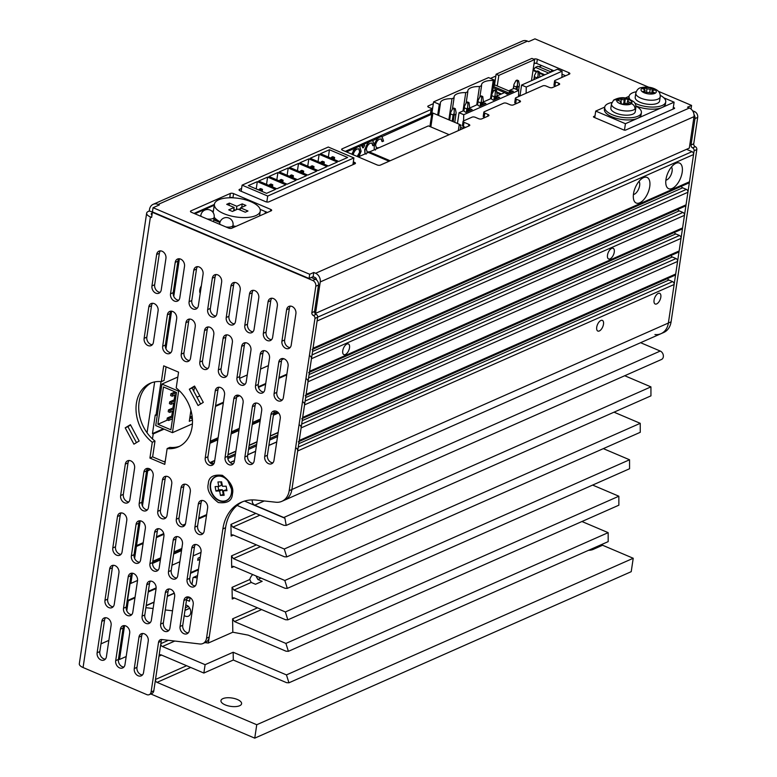 <?xml version="1.0" encoding="UTF-8"?>
<svg xmlns="http://www.w3.org/2000/svg" width="777" height="777" viewBox="0 0 777 777"><rect width="100%" height="100%" fill="white"/><g stroke="black" fill="none" stroke-linecap="round" stroke-linejoin="round"><path stroke-width="1.17" d="M494.444 85.451L496.114 74.233L531.924 58.401L534.634 59.557L498.834 75.388L496.114 74.233M497.251 85.956L498.834 75.388M531.478 80.691L534.634 59.557M509.518 91.171L495.24 85.101L493.385 85.926M551.204 71.97L537.81 66.278L535.372 67.356L533.022 70.348M544.036 75.136L539.5 73.213M536.363 71.882L533.012 70.454M509.217 93.153L493.308 86.393M561.936 76.534L562.946 76.962M544.842 74.777L539.335 72.436M536.8 71.367L533.712 70.047M520.017 95.629L521.59 85.062L557.4 69.231L562.082 71.222L561.907 77.418M520.376 95.785L518.57 95.017M535.372 67.356L548.766 73.048M521.59 85.062L526.272 87.053L562.082 71.222M526.097 93.25L526.272 87.053M538.053 77.962L538.072 72.086L539.16 71.61L539.85 77.166M539.16 71.61L537.674 70.979L536.596 71.455L534.566 75.291L533.848 79.642M519.24 86.276L517.443 87.073L517.472 81.196L518.55 80.721L519.405 84.722L518.628 90.365M518.55 80.721L517.064 80.089L515.986 80.565L513.956 84.402L513.238 88.753M538.072 72.086L536.596 71.455M517.443 87.073L517.055 89.695M517.472 81.196L515.986 80.565M537.713 76.632L536.975 77.894L534.508 76.845L534.566 75.291M534.11 79.526L534.508 76.845M513.5 88.646L513.956 84.402M517.113 85.742L516.365 87.005L513.898 85.965M516.365 87.005L516.025 89.258M449.125 134.693L428.409 125.893L369.454 151.962L369.318 152.846M369.454 151.962L390.161 160.771M610.858 108.1A12.335 4.992 8.5 0 0 618.929 114.151A12.335 4.992 8.5 0 0 632.934 114.122A12.335 4.992 8.5 0 0 635.246 111.752L635.887 107.556A12.345 5.002 -171.5 0 1 634.945 109.101A12.345 5.002 -171.5 0 1 633.566 109.926A12.345 5.002 -171.5 0 1 619.551 109.965A12.345 5.002 -171.5 0 1 611.47 103.914L610.858 108.1M620.881 103.594L621.066 102.409L619.842 101.01L617.307 100.252L618.735 99.038L624.028 99.815L625.359 98.757L628.748 99.767L627.67 100.67L628.894 102.069L631.429 102.836L630.001 104.05L624.455 103.419L623.377 104.332L619.988 103.322L621.241 102.117L621.017 103.632M627.67 100.67L627.156 103.205M622.785 104.157A2.321 0.942 8.6 0 0 623.397 104.001A2.321 0.942 8.6 0 0 623.649 103.836L624.29 99.66M618.735 99.038L618.502 100.612M625.3 103.098L624.727 102.923L625.359 98.757M624.727 102.923L623.649 103.836M223.815 213.646A23.184 9.392 -171.5 0 1 214.403 204.234A23.184 9.392 -171.5 0 1 227.544 197.873A23.184 9.392 -171.5 0 1 250.854 201.69A23.184 9.392 -171.5 0 1 260.266 211.091A23.184 9.392 -171.5 0 1 247.125 217.463A23.184 9.392 -171.5 0 1 223.815 213.646M220.134 221.795A23.184 9.392 -171.5 0 1 214.18 217.191M259.644 215.229L260.421 215.559M220.105 221.882L213.869 219.231M233.382 227.515L232.741 227.243M212.102 211.334L213.432 210.742L212.102 211.334M235.975 226.369A23.184 9.392 -171.5 0 1 232.935 225.913M240.54 207.857L247.97 211.014L245.27 212.208L237.84 209.052L232.43 211.441L228.72 209.868L234.13 207.478L226.699 204.322L229.4 203.118L236.83 206.274L242.239 203.885L245.95 205.468L240.54 207.857L240.21 210.062M241.725 207.333L242.239 203.885M236.315 209.722L236.83 206.274M240.433 208.605L238.636 209.392M229.069 205.322L229.4 203.118M235.402 210.13L233.828 209.46M233.615 210.926L234.13 207.478M660.265 95.348A18.551 7.517 -171.5 0 1 665.734 101.904L665.423 103.992A18.551 7.517 -171.5 0 1 654.914 109.091A18.551 7.517 -171.5 0 1 636.266 106.041A18.551 7.517 -171.5 0 1 635.897 105.886M628.71 98.98A18.551 7.517 -171.5 0 1 628.739 98.514L629.049 96.416A18.551 7.517 -171.5 0 1 636.198 91.754M665.734 101.904A18.551 7.517 -171.5 0 1 655.225 106.993A18.551 7.517 -171.5 0 1 636.577 103.943A18.551 7.517 -171.5 0 1 634.838 103.137M630.03 99.485A18.551 7.517 -171.5 0 1 629.049 96.416M611.858 102.515A18.551 7.517 8.5 0 0 604.71 107.177A18.551 7.517 8.5 0 0 612.237 114.705A18.551 7.517 8.5 0 0 630.885 117.754A18.551 7.517 8.5 0 0 641.394 112.665A18.551 7.517 8.5 0 0 635.926 106.109M604.71 107.177L604.399 109.275A18.551 7.517 8.5 0 0 611.926 116.803A18.551 7.517 8.5 0 0 630.574 119.852A18.551 7.517 8.5 0 0 641.083 114.763L641.394 112.665M219.901 222.494L213.772 219.891M200.223 293.298A5.798 2.855 -67 0 1 201.33 285.849M535.547 63.16L533.993 63.84M495.104 81.041L494.046 81.517M432.575 108.693L431.517 109.159M231.779 197.484L231.138 197.766M214.258 205.225L194.93 213.772M154.662 381.905L147.057 432.799M124.563 625.621L119.503 659.479L118.463 659.042M134.945 597.911L128.263 600.864L126.777 610.8M128.263 600.864L127.515 600.553L135.052 597.222M132.391 573.212L130.866 583.41L130.128 583.1L127.515 600.553M143.085 543.482L136.393 546.445L134.606 558.401M136.393 546.445L135.654 546.124L143.182 542.793M140.229 520.804L136.519 545.629L135.771 545.318L135.654 546.124M150.621 469.531L147.698 470.823L142.444 505.992M147.698 470.823L146.95 470.503L150.068 469.133M147.164 469.104L146.95 470.503M147.543 468.531L148.553 468.482M164.073 429.127L153.215 433.925L152.467 438.918M153.215 433.925L152.467 433.615L155.245 415.005L157.343 414.724M179.39 258.78L173.766 296.367M171.552 311.188L165.938 348.776M161.024 381.614L155.992 415.316M351.787 154.167L355.07 148.116L346.484 151.913M362.878 147.679L362.014 146.426L362.762 144.716L359.605 146.523M366.122 154.196L364.918 153.059L364.666 149.689L368.376 142.23L364.063 144.269M374.3 143.93L377.632 138.141L372.639 140.744M541.695 65.598L539.005 66.783M534.498 68.774L533.168 69.367M431.75 114.209L381.895 136.655M551.641 69.823L551.33 71.911M119.503 659.479L126.185 656.526M199.951 559.362L197.746 560.334L198.067 558.207L200.272 557.226M199.436 557.595L200.165 557.915M196.96 397.202L199.835 395.93M218.793 387.548L219.435 387.267M239.656 378.321L247.261 374.961M260.538 369.094L268.405 365.608M281.857 359.664L283.916 358.751M375.378 150.107L374.174 148.961L374.3 145.755C375.262 141.346 377.166 138.403 379.992 136.917L382.08 136.723L383.576 141.103L381.993 141.482L381.099 138.84M376.311 147.892L379.021 147.727M364.666 149.689L365.044 149.844C366.006 145.435 367.9 142.492 370.726 141.016L372.824 140.812L374.32 145.202L372.727 145.581L371.843 142.939M367.055 151.991L369.765 151.826M362.587 147.747L363.257 147.834L362.383 146.581L363.772 144.337L362.762 144.716M198.388 569.862L190.511 573.339M156.09 588.558L148.222 592.035M148.329 591.346L156.148 587.888M190.618 572.649L198.485 569.172M181.517 550.582L173.65 554.059M160.373 559.926L152.564 563.383M130.866 583.41L137.548 580.458M171.979 565.238L179.846 561.752M193.123 555.885L200.99 552.408M206.517 515.433L198.65 518.919M185.013 524.951L183.722 525.514M163.889 534.285L156.362 537.616M152.816 561.315L160.684 557.837M173.961 551.961L181.828 548.484M278.584 412.946L273.387 415.248M260.11 421.115L252.243 424.592M238.966 430.468L231.099 433.945M217.822 439.811L209.955 443.298M136.519 545.629L143.201 542.676M156.478 536.8L163.743 533.595M182.75 525.184L185.421 524.009M198.766 518.104L206.633 514.627M286.762 374.873L278.894 378.35M265.617 384.217L258.469 387.383M239.675 395.697L236.635 397.037M223.329 402.923L215.462 406.4M192.191 416.695L189.821 417.744M163.937 461.684L165.268 461.091M210.266 441.2L218.133 437.723M231.41 431.847L239.277 428.37M252.554 422.494L260.421 419.017M273.698 413.15L277.098 411.645M286.868 374.184L279.001 377.661M265.724 383.527L258.314 386.81M238.947 395.376L236.888 396.28M223.436 402.233L215.569 405.711M192.113 416.083L189.918 417.055M163.335 428.807L152.467 433.615M359.1 146.329L355.07 148.116M363.966 144.182L363.403 144.182L363.966 144.182M368.376 142.23L372.154 140.559M377.632 138.141L381.41 136.47M357.148 146.698L359.8 146.591L361.13 151.301L358.906 156.624M363.898 144.143L364.636 145.59L363.257 147.834M364.918 153.059L365.044 149.844M372.105 143.153L370.386 143.172C368.405 144.075 367.035 146.066 366.278 149.126L367.23 152.078L369.774 151.719M373.106 145.736L372.028 142.997M374.174 148.961L374.3 145.755M381.361 139.054L379.642 139.073C377.661 139.986 376.301 141.968 375.534 145.037L376.495 147.989L379.04 147.63M382.362 141.637L381.284 138.908M353.214 150.583L357.527 146.853M352.156 154.322L353.593 150.738M152.613 562.723L160.48 559.236M173.757 553.37L181.624 549.893M156.459 536.926L163.772 533.692M184.809 484.158A5.798 4.468 -113.9 0 0 183.731 486.596L179.031 518.036A5.798 4.468 -113.9 0 0 182.896 525.252L185.382 524.145M198.747 518.23L206.624 514.743M210.052 442.608L217.919 439.122M231.196 433.255L239.063 429.778M252.34 423.902L260.208 420.425M273.485 414.559L278.166 412.49M353.137 154.963C353.865 151.904 355.215 149.922 357.187 149.009L359.013 148.825L359.926 151.777L357.537 156.614M359.926 151.777L357.167 156.459M358.819 148.757L359.557 151.612M624.465 130.138L625.427 123.708L674.106 102.185L673.076 109.091M663.84 97.824L674.106 102.185M625.427 123.708L595.716 111.082L604.72 107.1M625.106 98.087L629.069 96.338M594.735 117.618L595.716 111.082M130.75 460.848A5.798 4.468 -113.9 0 0 127.622 460.79A5.798 4.468 -113.9 0 0 125.32 464.112L120.629 495.561A5.798 4.468 -113.9 0 0 122.572 501.427A5.798 4.468 -113.9 0 0 127.613 502.826A5.798 4.468 -113.9 0 0 129.905 499.504L134.606 468.055A5.798 4.468 -113.9 0 0 130.75 460.848M129.108 460.489A5.798 4.468 -113.9 0 0 128.03 462.917L123.329 494.357A5.798 4.468 -113.9 0 0 128.827 501.932M149.32 468.735A5.798 4.468 -113.9 0 0 146.193 468.677A5.798 4.468 -113.9 0 0 143.891 472.008L139.19 503.447A5.798 4.468 -113.9 0 0 141.142 509.314A5.798 4.468 -113.9 0 0 146.183 510.722A5.798 4.468 -113.9 0 0 148.475 507.391L153.176 475.951A5.798 4.468 -113.9 0 0 149.32 468.735M147.679 468.376A5.798 4.468 -113.9 0 0 146.6 470.813L141.9 502.253A5.798 4.468 -113.9 0 0 147.397 509.829M167.881 476.631A5.798 4.468 -113.9 0 0 164.753 476.573A5.798 4.468 -113.9 0 0 162.461 479.895L157.76 511.344A5.798 4.468 -113.9 0 0 159.712 517.21A5.798 4.468 -113.9 0 0 164.743 518.609A5.798 4.468 -113.9 0 0 167.045 515.287L171.746 483.838A5.798 4.468 -113.9 0 0 167.881 476.631M166.239 476.272A5.798 4.468 -113.9 0 0 165.161 478.7L160.46 510.139A5.798 4.468 -113.9 0 0 165.967 517.715M154.244 303.632A5.798 4.468 -113.9 0 0 151.117 303.574A5.798 4.468 -113.9 0 0 148.825 306.896L144.124 338.345A5.798 4.468 -113.9 0 0 146.076 344.211A5.798 4.468 -113.9 0 0 151.107 345.61A5.798 4.468 -113.9 0 0 153.409 342.288L158.1 310.839A5.798 4.468 -113.9 0 0 154.244 303.632M152.603 303.273A5.798 4.468 -113.9 0 0 151.525 305.701L146.824 337.14A5.798 4.468 -113.9 0 0 152.331 344.716M172.815 311.519A5.798 4.468 -113.9 0 0 169.687 311.46A5.798 4.468 -113.9 0 0 167.385 314.792L162.684 346.231A5.798 4.468 -113.9 0 0 164.637 352.098A5.798 4.468 -113.9 0 0 169.677 353.506A5.798 4.468 -113.9 0 0 171.97 350.174L176.67 318.735A5.798 4.468 -113.9 0 0 172.815 311.519M171.173 311.159A5.798 4.468 -113.9 0 0 170.095 313.597L165.394 345.037A5.798 4.468 -113.9 0 0 170.891 352.612M191.385 319.415A5.798 4.468 -113.9 0 0 188.257 319.357A5.798 4.468 -113.9 0 0 185.956 322.678L181.255 354.127A5.798 4.468 -113.9 0 0 183.207 359.994A5.798 4.468 -113.9 0 0 188.238 361.392A5.798 4.468 -113.9 0 0 190.54 358.071L195.241 326.622A5.798 4.468 -113.9 0 0 191.385 319.415M189.743 319.056A5.798 4.468 -113.9 0 0 188.656 321.484L183.964 352.923A5.798 4.468 -113.9 0 0 189.462 360.499M209.945 327.302A5.798 4.468 -113.9 0 0 206.818 327.243A5.798 4.468 -113.9 0 0 204.526 330.575L199.825 362.014A5.798 4.468 -113.9 0 0 201.777 367.88A5.798 4.468 -113.9 0 0 206.808 369.289A5.798 4.468 -113.9 0 0 209.11 365.957L213.811 334.518A5.798 4.468 -113.9 0 0 209.945 327.302M208.304 326.942A5.798 4.468 -113.9 0 0 207.226 329.38L202.525 360.819A5.798 4.468 -113.9 0 0 208.032 368.395M169.143 588.976A5.798 4.468 -113.9 0 0 168.065 591.404L163.364 622.843A5.798 4.468 -113.9 0 0 167.23 630.06A5.798 4.468 -113.9 0 0 168.871 630.419M160.664 624.038A5.798 4.468 -113.9 0 0 164.52 631.254A5.798 4.468 -113.9 0 0 167.647 631.312A5.798 4.468 -113.9 0 0 169.949 627.991L174.65 596.542A5.798 4.468 -113.9 0 0 172.698 590.675A5.798 4.468 -113.9 0 0 167.657 589.267A5.798 4.468 -113.9 0 0 165.365 592.598L160.664 624.038L163.364 622.843M187.713 596.862A5.798 4.468 -113.9 0 0 186.635 599.29L182.75 625.291A5.798 4.468 -113.9 0 0 186.606 632.497A5.798 4.468 -113.9 0 0 188.257 632.857M180.05 626.485A5.798 4.468 -113.9 0 0 183.906 633.702A5.798 4.468 -113.9 0 0 187.034 633.76A5.798 4.468 -113.9 0 0 189.335 630.429L193.211 604.438A5.798 4.468 -113.9 0 0 191.268 598.572A5.798 4.468 -113.9 0 0 186.227 597.163A5.798 4.468 -113.9 0 0 183.935 600.495L180.05 626.485L182.75 625.291M176.33 519.23A5.798 4.468 -113.9 0 0 180.186 526.447A5.798 4.468 -113.9 0 0 183.314 526.505A5.798 4.468 -113.9 0 0 185.616 523.174L190.316 491.734A5.798 4.468 -113.9 0 0 188.364 485.868A5.798 4.468 -113.9 0 0 183.323 484.459A5.798 4.468 -113.9 0 0 181.031 487.791L176.33 519.23L179.031 518.036M176.981 536.567A5.798 4.468 -113.9 0 0 175.903 538.995L171.202 570.444A5.798 4.468 -113.9 0 0 175.058 577.651A5.798 4.468 -113.9 0 0 176.7 578.01M168.492 571.639A5.798 4.468 -113.9 0 0 172.358 578.846A5.798 4.468 -113.9 0 0 175.485 578.914A5.798 4.468 -113.9 0 0 177.778 575.582L182.478 544.143A5.798 4.468 -113.9 0 0 180.526 538.267A5.798 4.468 -113.9 0 0 175.495 536.868A5.798 4.468 -113.9 0 0 173.193 540.19L168.492 571.639L171.202 570.444M195.542 544.454A5.798 4.468 -113.9 0 0 194.464 546.891L189.773 578.331A5.798 4.468 -113.9 0 0 193.628 585.547A5.798 4.468 -113.9 0 0 195.27 585.907M187.063 579.525A5.798 4.468 -113.9 0 0 190.919 586.742A5.798 4.468 -113.9 0 0 194.046 586.8A5.798 4.468 -113.9 0 0 196.348 583.478L201.049 552.029A5.798 4.468 -113.9 0 0 199.097 546.163A5.798 4.468 -113.9 0 0 194.065 544.755A5.798 4.468 -113.9 0 0 191.764 548.086L187.063 579.525L189.773 578.331M121.27 512.888A5.798 4.468 -113.9 0 0 120.192 515.326L115.501 546.765A5.798 4.468 -113.9 0 0 119.357 553.982A5.798 4.468 -113.9 0 0 120.998 554.341M112.791 547.96A5.798 4.468 -113.9 0 0 116.647 555.176A5.798 4.468 -113.9 0 0 119.775 555.234A5.798 4.468 -113.9 0 0 122.076 551.903L126.777 520.464A5.798 4.468 -113.9 0 0 124.825 514.597A5.798 4.468 -113.9 0 0 119.794 513.189A5.798 4.468 -113.9 0 0 117.492 516.52L112.791 547.96L115.501 546.765M139.841 520.784A5.798 4.468 -113.9 0 0 138.762 523.212L134.062 554.661A5.798 4.468 -113.9 0 0 137.927 561.868A5.798 4.468 -113.9 0 0 139.569 562.227M131.362 555.856A5.798 4.468 -113.9 0 0 135.217 563.063A5.798 4.468 -113.9 0 0 138.345 563.131A5.798 4.468 -113.9 0 0 140.647 559.799L145.348 528.36A5.798 4.468 -113.9 0 0 143.395 522.484A5.798 4.468 -113.9 0 0 138.355 521.085A5.798 4.468 -113.9 0 0 136.062 524.407L131.362 555.856L134.062 554.661M158.411 528.671A5.798 4.468 -113.9 0 0 157.333 531.109L152.632 562.548A5.798 4.468 -113.9 0 0 156.488 569.764A5.798 4.468 -113.9 0 0 158.139 570.124M149.932 563.743A5.798 4.468 -113.9 0 0 153.788 570.959A5.798 4.468 -113.9 0 0 156.915 571.017A5.798 4.468 -113.9 0 0 159.217 567.696L163.908 536.247A5.798 4.468 -113.9 0 0 161.956 530.38A5.798 4.468 -113.9 0 0 156.925 528.972A5.798 4.468 -113.9 0 0 154.623 532.303L149.932 563.743L152.632 562.548M113.442 565.297A5.798 4.468 -113.9 0 0 112.364 567.725L107.663 599.174A5.798 4.468 -113.9 0 0 111.519 606.381A5.798 4.468 -113.9 0 0 113.17 606.74M104.963 600.368A5.798 4.468 -113.9 0 0 108.819 607.585A5.798 4.468 -113.9 0 0 111.946 607.643A5.798 4.468 -113.9 0 0 114.248 604.312L118.939 572.872A5.798 4.468 -113.9 0 0 116.997 566.996A5.798 4.468 -113.9 0 0 111.956 565.598A5.798 4.468 -113.9 0 0 109.664 568.929L104.963 600.368L107.663 599.174M132.012 573.193A5.798 4.468 -113.9 0 0 130.934 575.621L126.233 607.06A5.798 4.468 -113.9 0 0 130.089 614.277A5.798 4.468 -113.9 0 0 131.731 614.636M123.524 608.255A5.798 4.468 -113.9 0 0 127.389 615.471A5.798 4.468 -113.9 0 0 130.517 615.53A5.798 4.468 -113.9 0 0 132.809 612.208L137.51 580.759A5.798 4.468 -113.9 0 0 135.557 574.893A5.798 4.468 -113.9 0 0 130.526 573.484A5.798 4.468 -113.9 0 0 128.224 576.816L123.524 608.255L126.233 607.06M150.583 581.079A5.798 4.468 -113.9 0 0 149.505 583.508L144.804 614.957A5.798 4.468 -113.9 0 0 148.66 622.173A5.798 4.468 -113.9 0 0 150.301 622.523M142.094 616.151A5.798 4.468 -113.9 0 0 145.959 623.368A5.798 4.468 -113.9 0 0 149.087 623.426A5.798 4.468 -113.9 0 0 151.379 620.095L156.08 588.655A5.798 4.468 -113.9 0 0 154.128 582.789A5.798 4.468 -113.9 0 0 149.097 581.381A5.798 4.468 -113.9 0 0 146.795 584.712L142.094 616.151L144.804 614.957M105.614 617.705A5.798 4.468 -113.9 0 0 104.536 620.133L99.835 651.573A5.798 4.468 -113.9 0 0 103.691 658.789A5.798 4.468 -113.9 0 0 105.332 659.149M97.125 652.777A5.798 4.468 -113.9 0 0 100.991 659.984A5.798 4.468 -113.9 0 0 104.118 660.042A5.798 4.468 -113.9 0 0 106.41 656.72L111.111 625.271A5.798 4.468 -113.9 0 0 109.159 619.405A5.798 4.468 -113.9 0 0 104.128 618.006A5.798 4.468 -113.9 0 0 101.826 621.328L97.125 652.777L99.835 651.573M202.127 500.437A5.798 4.468 -113.9 0 0 201.049 502.865L197.601 525.922A5.798 4.468 -113.9 0 0 201.457 533.139A5.798 4.468 -113.9 0 0 203.098 533.498M194.901 527.127A5.798 4.468 -113.9 0 0 198.757 534.333A5.798 4.468 -113.9 0 0 201.884 534.391A5.798 4.468 -113.9 0 0 204.176 531.07L207.624 508.012A5.798 4.468 -113.9 0 0 205.672 502.146A5.798 4.468 -113.9 0 0 200.641 500.738A5.798 4.468 -113.9 0 0 198.339 504.069L194.901 527.127L197.601 525.922M142.745 633.488A5.798 4.468 -113.9 0 0 141.667 635.916L136.966 667.356A5.798 4.468 -113.9 0 0 140.831 674.572A5.798 4.468 -113.9 0 0 142.473 674.931M134.266 668.56A5.798 4.468 -113.9 0 0 138.121 675.767A5.798 4.468 -113.9 0 0 141.249 675.825A5.798 4.468 -113.9 0 0 143.551 672.503L148.252 641.054A5.798 4.468 -113.9 0 0 146.299 635.188A5.798 4.468 -113.9 0 0 141.259 633.789A5.798 4.468 -113.9 0 0 138.966 637.111L134.266 668.56L136.966 667.356M124.174 625.592A5.798 4.468 -113.9 0 0 123.096 628.03L118.405 659.469A5.798 4.468 -113.9 0 0 122.261 666.685A5.798 4.468 -113.9 0 0 123.902 667.045M115.695 660.664A5.798 4.468 -113.9 0 0 119.551 667.88A5.798 4.468 -113.9 0 0 122.679 667.938A5.798 4.468 -113.9 0 0 124.98 664.607L129.681 633.168A5.798 4.468 -113.9 0 0 127.729 627.301A5.798 4.468 -113.9 0 0 122.698 625.893A5.798 4.468 -113.9 0 0 120.396 629.224L115.695 660.664L118.405 659.469M265.656 350.981A5.798 4.468 -113.9 0 0 262.529 350.922A5.798 4.468 -113.9 0 0 260.227 354.244L255.526 385.693A5.798 4.468 -113.9 0 0 257.478 391.559A5.798 4.468 -113.9 0 0 262.519 392.958A5.798 4.468 -113.9 0 0 264.811 389.636L269.512 358.187A5.798 4.468 -113.9 0 0 265.656 350.981M264.015 350.621A5.798 4.468 -113.9 0 0 262.937 353.049L258.236 384.489A5.798 4.468 -113.9 0 0 263.733 392.064M276.389 411.276A5.798 4.468 -113.9 0 0 273.261 411.218A5.798 4.468 -113.9 0 0 270.959 414.539L264.695 456.468A5.798 4.468 -113.9 0 0 266.647 462.334A5.798 4.468 -113.9 0 0 271.688 463.743A5.798 4.468 -113.9 0 0 273.98 460.411L280.244 418.492A5.798 4.468 -113.9 0 0 276.389 411.276M274.747 410.916A5.798 4.468 -113.9 0 0 273.669 413.345L267.405 455.273A5.798 4.468 -113.9 0 0 272.902 462.839M257.818 403.38A5.798 4.468 -113.9 0 0 254.691 403.321A5.798 4.468 -113.9 0 0 252.399 406.653L244.881 456.963A5.798 4.468 -113.9 0 0 246.824 462.83A5.798 4.468 -113.9 0 0 251.865 464.238A5.798 4.468 -113.9 0 0 254.157 460.907L261.684 410.596A5.798 4.468 -113.9 0 0 257.818 403.38M256.177 403.02A5.798 4.468 -113.9 0 0 255.099 405.458L247.581 455.769A5.798 4.468 -113.9 0 0 253.079 463.335M239.258 395.493A5.798 4.468 -113.9 0 0 236.13 395.435A5.798 4.468 -113.9 0 0 233.828 398.756L225.058 457.459A5.798 4.468 -113.9 0 0 227.01 463.325A5.798 4.468 -113.9 0 0 232.041 464.724A5.798 4.468 -113.9 0 0 234.343 461.402L243.114 402.709A5.798 4.468 -113.9 0 0 239.258 395.493M237.607 395.134A5.798 4.468 -113.9 0 0 236.529 397.562L227.758 456.254A5.798 4.468 -113.9 0 0 233.265 463.83M220.687 387.597A5.798 4.468 -113.9 0 0 217.56 387.538A5.798 4.468 -113.9 0 0 215.258 390.87L205.235 457.944A5.798 4.468 -113.9 0 0 207.187 463.82A5.798 4.468 -113.9 0 0 212.218 465.219A5.798 4.468 -113.9 0 0 214.52 461.897L224.543 394.813A5.798 4.468 -113.9 0 0 220.687 387.597M219.046 387.237A5.798 4.468 -113.9 0 0 217.968 389.675L207.935 456.75A5.798 4.468 -113.9 0 0 213.442 464.325M284.217 358.867A5.798 4.468 -113.9 0 0 281.089 358.809A5.798 4.468 -113.9 0 0 278.797 362.14L274.096 393.58A5.798 4.468 -113.9 0 0 276.049 399.446A5.798 4.468 -113.9 0 0 281.08 400.854A5.798 4.468 -113.9 0 0 283.382 397.523L288.082 366.084A5.798 4.468 -113.9 0 0 284.217 358.867M282.575 358.508A5.798 4.468 -113.9 0 0 281.497 360.946L276.797 392.385A5.798 4.468 -113.9 0 0 282.304 399.961M271.843 298.213A5.798 4.468 -113.9 0 0 270.765 300.641L266.064 332.09A5.798 4.468 -113.9 0 0 269.92 339.296A5.798 4.468 -113.9 0 0 271.562 339.656M263.364 333.284A5.798 4.468 -113.9 0 0 267.22 340.501A5.798 4.468 -113.9 0 0 270.347 340.559A5.798 4.468 -113.9 0 0 272.649 337.228L277.34 305.788A5.798 4.468 -113.9 0 0 275.388 299.922A5.798 4.468 -113.9 0 0 270.357 298.514A5.798 4.468 -113.9 0 0 268.055 301.845L263.364 333.284L266.064 332.09M290.413 306.109A5.798 4.468 -113.9 0 0 289.335 308.537L284.635 339.976A5.798 4.468 -113.9 0 0 288.49 347.193A5.798 4.468 -113.9 0 0 290.132 347.552M281.925 341.171A5.798 4.468 -113.9 0 0 285.79 348.387A5.798 4.468 -113.9 0 0 288.918 348.446A5.798 4.468 -113.9 0 0 291.21 345.124L295.911 313.675A5.798 4.468 -113.9 0 0 293.959 307.809A5.798 4.468 -113.9 0 0 288.927 306.4A5.798 4.468 -113.9 0 0 286.626 309.732L281.925 341.171L284.635 339.976M253.273 290.326A5.798 4.468 -113.9 0 0 252.195 292.754L247.494 324.194A5.798 4.468 -113.9 0 0 251.359 331.41A5.798 4.468 -113.9 0 0 253.001 331.769M244.794 325.388A5.798 4.468 -113.9 0 0 248.65 332.605A5.798 4.468 -113.9 0 0 251.777 332.663A5.798 4.468 -113.9 0 0 254.079 329.341L258.78 297.892A5.798 4.468 -113.9 0 0 256.828 292.026A5.798 4.468 -113.9 0 0 251.787 290.617A5.798 4.468 -113.9 0 0 249.495 293.949L244.794 325.388L247.494 324.194M234.703 282.43A5.798 4.468 -113.9 0 0 233.624 284.858L228.933 316.307A5.798 4.468 -113.9 0 0 232.789 323.514A5.798 4.468 -113.9 0 0 234.431 323.873M226.224 317.502A5.798 4.468 -113.9 0 0 230.079 324.718A5.798 4.468 -113.9 0 0 233.207 324.776A5.798 4.468 -113.9 0 0 235.509 321.445L240.21 290.006A5.798 4.468 -113.9 0 0 238.257 284.129A5.798 4.468 -113.9 0 0 233.226 282.731A5.798 4.468 -113.9 0 0 230.924 286.062L226.224 317.502L228.933 316.307M216.142 274.543A5.798 4.468 -113.9 0 0 215.064 276.971L210.363 308.411A5.798 4.468 -113.9 0 0 214.219 315.627A5.798 4.468 -113.9 0 0 215.86 315.986M207.653 309.605A5.798 4.468 -113.9 0 0 211.519 316.822A5.798 4.468 -113.9 0 0 214.646 316.88A5.798 4.468 -113.9 0 0 216.938 313.558L221.639 282.109A5.798 4.468 -113.9 0 0 219.687 276.243A5.798 4.468 -113.9 0 0 214.656 274.835A5.798 4.468 -113.9 0 0 212.354 278.166L207.653 309.605L210.363 308.411M197.572 266.647A5.798 4.468 -113.9 0 0 196.494 269.075L191.793 300.524A5.798 4.468 -113.9 0 0 195.649 307.731A5.798 4.468 -113.9 0 0 197.29 308.09M189.093 301.719A5.798 4.468 -113.9 0 0 192.949 308.935A5.798 4.468 -113.9 0 0 196.076 308.993A5.798 4.468 -113.9 0 0 198.368 305.662L203.069 274.223A5.798 4.468 -113.9 0 0 201.117 268.347A5.798 4.468 -113.9 0 0 196.086 266.948A5.798 4.468 -113.9 0 0 193.784 270.27L189.093 301.719L191.793 300.524M179.001 258.76A5.798 4.468 -113.9 0 0 177.923 261.189L173.222 292.628A5.798 4.468 -113.9 0 0 177.088 299.844A5.798 4.468 -113.9 0 0 178.729 300.204M170.522 293.823A5.798 4.468 -113.9 0 0 174.378 301.039A5.798 4.468 -113.9 0 0 177.506 301.097A5.798 4.468 -113.9 0 0 179.808 297.776L184.508 266.326A5.798 4.468 -113.9 0 0 182.556 260.46A5.798 4.468 -113.9 0 0 177.515 259.052A5.798 4.468 -113.9 0 0 175.223 262.383L170.522 293.823L173.222 292.628M160.431 250.864A5.798 4.468 -113.9 0 0 159.353 253.292L154.662 284.741A5.798 4.468 -113.9 0 0 158.518 291.948A5.798 4.468 -113.9 0 0 160.159 292.307M151.952 285.936A5.798 4.468 -113.9 0 0 155.808 293.152A5.798 4.468 -113.9 0 0 158.935 293.211A5.798 4.468 -113.9 0 0 161.237 289.879L165.938 258.44A5.798 4.468 -113.9 0 0 163.986 252.564A5.798 4.468 -113.9 0 0 158.955 251.165A5.798 4.468 -113.9 0 0 156.653 254.487L151.952 285.936L154.662 284.741M247.086 343.084A5.798 4.468 -113.9 0 0 243.959 343.026A5.798 4.468 -113.9 0 0 241.657 346.357L236.956 377.797A5.798 4.468 -113.9 0 0 238.908 383.663A5.798 4.468 -113.9 0 0 243.949 385.071A5.798 4.468 -113.9 0 0 246.241 381.74L250.942 350.301A5.798 4.468 -113.9 0 0 247.086 343.084M245.445 342.725A5.798 4.468 -113.9 0 0 244.366 345.163L239.666 376.602A5.798 4.468 -113.9 0 0 245.163 384.178M228.516 335.198A5.798 4.468 -113.9 0 0 225.388 335.14A5.798 4.468 -113.9 0 0 223.096 338.461L218.395 369.91A5.798 4.468 -113.9 0 0 220.347 375.777A5.798 4.468 -113.9 0 0 225.379 377.175A5.798 4.468 -113.9 0 0 227.68 373.854L232.372 342.404A5.798 4.468 -113.9 0 0 228.516 335.198M226.874 334.838A5.798 4.468 -113.9 0 0 225.796 337.267L221.095 368.706A5.798 4.468 -113.9 0 0 226.602 376.282M152.292 212.888L152.107 212.966A4.633 1.875 8.5 0 0 151.243 213.86A4.633 1.875 8.5 0 0 151.962 215.093M83.071 667.53L150.417 216.938A9.275 3.759 -171.5 0 1 146.649 213.18L79.312 663.772A9.275 3.759 8.5 0 0 83.071 667.53L146.766 694.599A4.633 3.574 66.1 0 0 149.271 694.648L151.971 693.453A4.633 3.574 66.1 0 0 153.807 690.792L151.107 691.986A4.633 3.574 66.1 0 1 149.271 694.648M314.84 313.073L315.54 313.374L320.241 281.934A6.954 5.361 -113.9 0 0 315.608 273.281L313.753 272.484L313.131 276.68L314.986 277.467A2.321 1.787 66.1 0 1 316.56 279.973M313.131 276.68L309.071 278.477L152.438 211.907L153.069 207.712L309.702 274.281L309.071 278.477M484.731 117.56L484.158 117.317A2.321 0.942 -171.5 0 1 483.216 116.385L483.848 112.189A2.321 0.942 -171.5 0 1 484.285 111.742L503.651 103.176A2.321 0.942 -171.5 0 1 506.857 103.37L510.081 104.74A2.321 0.942 -171.5 0 0 513.296 104.934L520.056 101.942A2.321 0.942 -171.5 0 0 520.493 101.496A2.321 0.942 -171.5 0 0 519.551 100.554L519.289 102.282M516.268 103.623L515.695 103.38A2.321 0.942 -171.5 0 1 514.753 102.438L515.384 98.242A2.321 0.942 -171.5 0 1 515.821 97.795L542.861 85.839A2.321 0.942 -171.5 0 1 546.076 86.033L549.242 87.374A2.321 0.942 -171.5 0 0 552.457 87.568L559.217 84.576A2.321 0.942 -171.5 0 0 559.654 84.13A2.321 0.942 -171.5 0 0 558.712 83.188L558.449 84.916M555.429 86.257L554.914 86.033A2.321 0.942 -171.5 0 1 553.972 85.091L554.593 80.905A2.321 0.942 -171.5 0 1 555.031 80.458L569.424 74.097A2.321 0.942 -171.5 0 0 569.862 73.65A2.321 0.942 -171.5 0 0 568.919 72.708L568.657 74.437M565.627 75.767L561.994 74.223M553.894 70.785L536.722 63.481A2.321 0.942 8.5 0 0 534.1 63.131M495.221 80.225L494.162 80.691M432.692 107.877L431.264 108.508M433.323 103.681L428.234 105.934A2.321 0.942 -171.5 0 0 427.797 106.381A2.321 0.942 -171.5 0 0 428.739 107.323L430.594 108.11A2.321 0.942 -171.5 0 1 431.536 109.052L430.905 113.238A2.321 0.942 -171.5 0 1 430.468 113.685L345.231 151.379M465.559 127.428L463.393 126.505A2.321 0.942 -171.5 0 1 462.451 125.563L463.073 121.377A2.321 0.942 -171.5 0 1 463.51 120.93L472.115 117.123A2.321 0.942 -171.5 0 1 475.32 117.317L478.554 118.687A2.321 0.942 -171.5 0 0 481.759 118.881L488.519 115.89A2.321 0.942 -171.5 0 0 488.956 115.443A2.321 0.942 -171.5 0 0 488.014 114.501L487.762 116.229M267.434 212.461L260.14 209.363M233.576 193.619L270.717 209.401A2.321 0.942 -171.5 0 1 271.659 210.344A2.321 0.942 -171.5 0 1 271.222 210.79L231.731 228.244A2.321 0.942 -171.5 0 1 228.525 228.059L191.385 212.276A2.321 0.942 -171.5 0 1 190.452 211.334A2.321 0.942 -171.5 0 1 190.88 210.888L230.371 193.424A2.321 0.942 -171.5 0 1 233.576 193.619L232.954 197.805A2.321 0.942 8.5 0 0 229.739 197.62L229.37 197.785M214.384 204.409L194.046 213.403M654.943 334.547A18.551 14.287 -113.9 0 0 661.023 333.673A18.551 14.287 -113.9 0 0 668.375 323.028L694.123 150.757A2.321 1.787 -113.9 0 0 692.579 147.873A2.321 1.787 66.1 0 1 691.035 144.988L694.988 118.58A4.633 3.574 -113.9 0 0 694.026 114.637M146.649 213.18A9.275 3.759 -171.5 0 1 148.397 211.393L149.271 211.004L149.466 209.654A9.275 7.139 66.1 0 1 153.147 204.332A9.275 7.139 66.1 0 1 158.149 204.429L527.466 41.123A9.275 7.139 -113.9 0 0 522.465 41.026L153.147 204.332M667.521 278.564A2.321 1.787 -113.9 0 0 668.88 280.031L672.591 281.614A2.321 1.787 -113.9 0 1 674.135 284.499L668.375 323.028A18.551 14.287 66.1 0 1 661.023 333.673L663.733 332.478A18.551 14.287 -113.9 0 0 671.085 321.833L696.823 149.563A2.321 1.787 -113.9 0 0 695.289 146.678A2.321 1.787 66.1 0 1 693.744 143.794L697.688 117.385A4.633 3.574 -113.9 0 0 694.599 111.606L692.579 110.752M311.266 277.506L315.423 279.273A4.633 3.574 66.1 0 1 318.512 285.042L314.568 311.46A2.321 1.787 -113.9 0 0 316.113 314.345A2.321 1.787 66.1 0 1 317.657 317.23L291.909 489.5A18.551 14.287 66.1 0 1 284.557 500.145L661.023 333.673M242.628 501.738A46.367 35.713 -113.9 0 0 225.573 527.719L209.236 637.023A9.275 7.139 66.1 0 1 205.565 642.346L202.855 643.541A9.275 7.139 66.1 0 1 199.825 643.978L161.878 639.529A4.633 3.574 -113.9 0 0 161.218 641.21L153.807 690.792M130.594 425.019L127.904 426.641L136.461 442.637M194.736 386.392L192.045 388.005L200.602 404.001M182.896 525.252A5.798 4.468 -113.9 0 0 184.537 525.611M166.084 366.851L164.054 380.458L161.344 381.653A34.771 26.787 -113.9 0 0 150.184 383.304A34.771 26.787 -113.9 0 0 136.024 410.062A34.771 26.787 -113.9 0 0 152.282 442.259L149.922 458.071L164.782 464.384L167.142 448.572A34.771 26.787 -113.9 0 0 178.302 446.911A34.771 26.787 -113.9 0 0 192.463 420.163A34.771 26.787 -113.9 0 0 176.194 387.966L178.564 372.154L163.704 365.841L161.344 381.653M151.554 382.76A34.771 26.787 -113.9 0 0 138.772 409.78A34.771 26.787 -113.9 0 0 154.992 441.064L152.632 456.876L165.103 462.179M167.142 448.572L169.842 447.377A34.771 26.787 -113.9 0 0 179.633 446.27M150.417 216.938L151.612 217.443L152.379 212.325L312.723 280.468A4.633 3.574 66.1 0 1 315.812 286.237L311.859 312.655A2.321 1.787 -113.9 0 0 313.403 315.54A2.321 1.787 66.1 0 1 314.947 318.424L289.199 490.695A18.551 14.287 66.1 0 1 281.847 501.34A18.551 14.287 66.1 0 1 275.777 502.214L256.167 500.087A46.367 35.713 -113.9 0 0 241.258 502.292A46.367 35.713 -113.9 0 0 222.873 528.914L206.536 638.218A9.275 7.139 66.1 0 1 202.855 643.541M161.878 639.529A4.633 3.574 -113.9 0 0 160.353 639.743A4.633 3.574 -113.9 0 0 158.518 642.414L151.107 691.986M139.151 441.015L130.419 424.698L125.194 427.836L133.926 444.162L139.151 441.015M189.335 389.209L198.067 405.526L203.292 402.389L194.561 386.062L189.335 389.209L192.045 388.005M313.753 272.484L309.702 274.281M691.035 109.033L691.579 105.419L687.519 107.216L689.374 108.003A6.954 5.361 66.1 0 1 694.007 116.657L689.306 148.106L315.54 313.374M527.466 41.123L528.661 41.628L534.945 38.85L648.776 87.228M658.284 91.268L691.579 105.419M158.149 204.429L159.343 204.934L153.069 207.712M673.329 107.401L674.038 107.702A1.389 0.563 -171.5 0 1 674.601 108.265A1.389 0.563 -171.5 0 1 674.339 108.527L625.66 130.06A1.389 0.563 -171.5 0 1 623.737 129.944L594.026 117.317A1.389 0.563 -171.5 0 1 593.463 116.754A1.389 0.563 -171.5 0 1 593.725 116.482L594.997 115.928M463.393 126.505L464.015 122.31A2.321 0.942 -171.5 0 1 463.073 121.377M464.015 122.31L468.842 124.369A2.321 0.942 -171.5 0 1 469.784 125.301A2.321 0.942 -171.5 0 1 469.347 125.748L380.312 165.122A2.321 0.942 -171.5 0 1 377.107 164.928L342.57 150.252A2.321 0.942 -171.5 0 1 341.627 149.31A2.321 0.942 -171.5 0 1 342.065 148.863L431.099 109.499L430.468 113.685M490.481 78.409L495.852 76.029M533.867 59.227L534.139 59.101A2.321 0.942 -171.5 0 1 537.354 59.295L568.919 72.708M554.914 86.033L555.536 81.847A2.321 0.942 -171.5 0 1 554.593 80.905M555.536 81.847L558.712 83.188M515.695 103.38L516.326 99.184A2.321 0.942 -171.5 0 1 515.384 98.242M516.326 99.184L519.551 100.554M484.158 117.317L484.79 113.131A2.321 0.942 -171.5 0 1 483.848 112.189M484.79 113.131L488.014 114.501M353.321 161.859L354.506 162.364A2.321 0.942 -171.5 0 1 355.448 163.306A2.321 0.942 -171.5 0 1 355.011 163.753L268.823 201.865A2.321 0.942 -171.5 0 1 265.617 201.67L239.986 190.783A2.321 0.942 -171.5 0 1 239.044 189.841A2.321 0.942 -171.5 0 1 239.481 189.394L241.598 188.461M152.894 212.092L149.271 211.004M125.194 427.836L127.904 426.641M149.922 458.071L152.632 456.876M152.282 442.259L154.992 441.064M635.197 97.339A12.335 4.992 8.5 0 0 643.269 103.39A12.335 4.992 8.5 0 0 657.274 103.36A12.335 4.992 8.5 0 0 659.595 100.991L660.227 96.795A12.345 5.002 -171.5 0 1 657.905 99.165A12.345 5.002 8.5 0 1 656.876 99.543A12.345 5.002 -171.5 0 1 643.142 98.99A12.345 5.002 -171.5 0 1 635.809 93.143L635.197 97.339M644.706 90.899L644.434 89.627L642.433 88.597L644.968 87.811L646.969 88.84L650.213 89.209L652.117 88.627L654.778 90.006L652.69 90.656L652.962 91.939L654.953 92.978L652.418 93.764L650.427 92.725L647.183 92.356L645.279 92.949L642.618 91.569L645.143 90.453L644.803 92.696M652.69 90.656L651.893 93.483M651.952 93.046L652.117 88.627M651.485 92.803L650.912 92.978M644.677 89.763L644.968 87.811M645.852 92.764L644.871 92.249M231.439 488.947A12.986 10.004 66.1 0 1 219.289 500.369A12.986 10.004 66.1 0 1 210.645 484.207A12.986 10.004 66.1 0 1 222.805 476.884A12.986 10.004 66.1 0 1 227.807 480.72M220.474 495.415L219.629 490.938L215.957 491.074L215.122 486.596L218.793 486.46L217.948 481.983L221.62 481.837L222.465 486.315L226.136 486.179L226.971 490.656L223.3 490.792L224.145 495.27L220.474 495.415L223.941 494.191M215.957 491.074L218.667 489.879L222.339 489.743L219.629 490.938M222.339 489.743L223.174 494.221M226.767 489.568L223.3 490.792M220.862 481.866L221.494 485.266L218.793 486.46M218.026 486.489L218.667 489.879M352.904 164.685L353.914 157.925L267.715 196.047L266.822 202.001M265.394 211.597L265.112 213.49M267.715 196.047L242.094 185.149L328.282 147.038L353.914 157.925M242.094 185.149L241.181 191.288M297.474 179.662L279.273 171.931L288.228 167.978L306.42 175.709L297.474 179.662M248.358 185.596L257.313 181.643L275.514 189.374L266.56 193.337L248.358 185.596M268.968 176.486L277.923 172.533L296.115 180.264L287.169 184.217L268.968 176.486M319.143 154.302L337.335 162.034L328.38 165.996L310.188 158.265L319.143 154.302L318.046 161.606M258.663 181.041L267.618 177.088L285.819 184.819L276.865 188.782L258.663 181.041M308.838 158.858L327.03 166.599L318.084 170.551L299.883 162.82L308.838 158.858L307.741 166.161M289.578 167.376L298.533 163.413L316.725 171.154L307.779 175.107L289.578 167.376M329.448 149.747L347.64 157.478L338.685 161.441L320.493 153.71L329.448 149.747L328.35 157.051M288.228 167.978L287.14 175.272M256.225 188.937L257.313 181.643M276.835 179.827L277.923 172.533M266.53 184.382L267.618 177.088M297.436 170.717L298.533 163.413M290.035 176.505L290.19 175.505L292.045 176.292L291.899 177.292M262.17 191.472L262.48 189.365L260.625 188.578L259.275 189.17L259.13 190.171M282.779 182.352L283.09 180.254L281.235 179.458L279.885 180.06L279.739 181.06M322.805 163.626L322.96 162.626L324.31 162.024L323.999 164.132M272.474 186.917L272.785 184.809L270.93 184.023L269.58 184.615L269.434 185.616M312.5 168.182L312.655 167.181L314.005 166.579L313.694 168.687M300.495 170.95L302.35 171.736L303.7 171.134L301.845 170.348L300.495 170.95L300.34 171.95M333.11 159.071L333.265 158.071L334.615 157.469L334.304 159.576M292.045 176.292L293.395 175.699L293.084 177.797M293.395 175.699L291.54 174.903L290.19 175.505M259.275 189.17L261.13 189.967L262.48 189.365M260.985 190.967L261.13 189.967M279.885 180.06L281.74 180.847L283.09 180.254M281.595 181.847L281.74 180.847M324.31 162.024L322.455 161.237L321.105 161.839L322.96 162.626M320.95 162.84L321.105 161.839M269.58 184.615L271.435 185.402L272.785 184.809M271.29 186.412L271.435 185.402M314.005 166.579L312.15 165.792L310.8 166.395L312.655 167.181M310.645 167.395L310.8 166.395M302.35 171.736L302.204 172.737M303.389 173.242L303.7 171.134M334.615 157.469L332.76 156.682L331.41 157.275L333.265 158.071M331.255 158.285L331.41 157.275M429.904 126.534L433.595 101.884L488.548 77.583L494.269 80.012L493.22 80.478L490.481 98.825M466.132 103.098L467.832 91.705A15.297 6.197 -171.5 0 1 467.812 90.812A15.297 6.197 -171.5 0 1 479.487 86.548L476.738 104.895M479.865 97.028L481.575 85.625L479.487 86.548M481.575 85.625A15.297 6.197 -171.5 0 1 481.546 84.732A15.297 6.197 -171.5 0 1 493.22 80.478M433.595 101.884L439.306 104.312L440.355 103.856A15.297 6.197 -171.5 0 1 440.326 102.962A15.297 6.197 -171.5 0 1 452 98.698L448.853 119.823M452.389 109.178L454.089 97.776L452 98.698M454.089 97.776A15.297 6.197 -171.5 0 1 454.069 96.882A15.297 6.197 -171.5 0 1 465.744 92.628L463.005 110.975M467.832 91.705L465.744 92.628M437.704 115.083L439.306 104.312M492.249 93.522L494.269 80.012M438.616 115.472L440.355 103.856M458.333 130.623L459.285 124.252L432.915 113.053L430.846 126.933M500.65 94.318L496.998 92.764M493.444 91.259L492.637 90.919M493.113 87.694L504.603 92.58M505.701 93.046L507.653 93.871M457.459 123.475L459.061 112.714L463.451 110.771L465.821 112.364L472.144 109.567L471.406 109.256L471.299 109.945M467.997 111.402L468.424 108.576L477.185 104.701L479.555 106.294L485.887 103.496L485.139 103.176L485.042 103.865M481.74 105.322L482.167 102.496L490.928 98.621L493.298 100.214L499.621 97.416L498.883 97.106L498.776 97.795M495.483 99.252L495.901 96.426L504.661 92.55L507.031 94.143L513.364 91.346L512.616 91.026L512.519 91.715M509.217 93.172L509.644 90.346L510.615 90.763L510.334 92.686M518.531 96.601L518.706 90.404L514.024 88.413L509.644 90.346M460.227 129.788L460.926 125.097L460.12 125.456L459.285 124.252M460.926 125.097L459.421 124.456M501.466 93.959L496.833 91.997M493.745 90.686L492.735 90.249M495.901 96.426L498.883 97.106M482.167 102.496L485.139 103.176M468.424 108.576L471.406 109.256M459.061 112.714L463.743 114.705L518.706 90.404M510.615 90.763L512.616 91.026M496.882 96.834L496.59 98.757M483.139 102.914L482.857 104.837M469.395 108.984L469.114 110.907M463.413 126.515L463.199 128.38L460.606 127.273M463.568 120.901L463.743 114.705M455.982 114.248L454.186 115.045L454.205 109.168L455.293 108.693L456.148 112.694L454.768 122.339M455.293 108.693L453.807 108.061L452.729 108.537L450.699 112.374L449.485 120.085M495.872 96.61L495.405 96.814L495.066 95.484L495.425 90.948L496.513 90.472L497.193 96.027M496.513 90.472L495.027 89.841L493.939 90.317L491.919 94.143L491.171 98.728M482.138 102.681L481.662 102.894L481.332 101.564L481.691 97.018L482.77 96.542L483.459 102.098M482.77 96.542L481.284 95.911L480.205 96.387L478.176 100.223L477.428 104.798M468.395 108.761L467.919 108.965L467.589 107.634L467.948 103.098L469.026 102.622L469.716 108.178M469.026 102.622L467.55 101.991L466.462 102.467L464.442 106.294L463.684 110.878M463.403 127.04L464.015 126.768M454.186 115.045L453.195 121.668M454.205 109.168L452.729 108.537M495.405 96.814L495.007 99.456M495.425 90.948L493.939 90.317M481.662 102.894L481.264 105.536M481.691 97.018L480.205 96.387M467.919 108.965L467.531 111.606M467.948 103.098L466.462 102.467M463.199 128.38L465.452 127.379M449.708 120.182L450.699 112.374M453.855 113.714L453.108 114.977L450.641 113.937M453.108 114.977L452.165 121.231M491.394 98.825L491.919 94.143M495.066 95.484L494.318 96.756L491.86 95.707M494.318 96.756L493.842 99.98M477.651 104.895L478.176 100.223M481.332 101.564L480.584 102.826L478.117 101.787M480.584 102.826L480.099 106.051M467.589 107.634L466.841 108.906L464.384 107.857L464.442 106.294M463.918 110.975L464.384 107.857M466.841 108.906L466.365 112.131M237.364 699.494A10.431 4.225 -171.5 0 1 241.598 703.729A10.431 4.225 -171.5 0 1 235.693 706.594A10.431 4.225 -171.5 0 1 225.194 704.875A10.431 4.225 -171.5 0 1 220.959 700.64A10.431 4.225 -171.5 0 1 226.874 697.775A10.431 4.225 -171.5 0 1 237.364 699.494M184.975 610.421L189.773 608.304M185.771 605.098A6.031 4.643 66.1 0 1 188.694 606.633L188.665 606.866A5.798 4.468 66.1 0 1 188.432 616.18A5.798 4.468 66.1 0 1 185.305 616.122A5.798 4.468 66.1 0 1 184.217 615.491M256.284 576.068A5.798 2.855 -67 0 1 256.313 576.631L257.906 579.496L262.17 581.313L255.507 584.265L251.233 582.449L249.738 579.545A5.798 2.855 -67 0 1 252.787 574.582M599.32 330.973A5.798 2.855 -67 0 1 597.843 331.06A5.798 2.855 -67 0 1 597.008 325.922A5.798 2.855 -67 0 1 600.893 320.483A5.798 2.855 -67 0 1 602.369 320.396A5.798 2.855 -67 0 1 603.205 325.534A5.798 2.855 -67 0 1 599.32 330.973M656.662 303.914A5.798 2.855 -67 0 1 655.176 304.001A5.798 2.855 -67 0 1 654.351 298.863A5.798 2.855 -67 0 1 658.226 293.424A5.798 2.855 -67 0 1 659.712 293.337A5.798 2.855 -67 0 1 660.537 298.475A5.798 2.855 -67 0 1 656.662 303.914M610.1 258.858A5.798 2.855 -67 0 1 608.614 258.955A5.798 2.855 -67 0 1 607.789 253.817A5.798 2.855 -67 0 1 611.664 248.378A5.798 2.855 -67 0 1 613.15 248.281A5.798 2.855 -67 0 1 613.976 253.419A5.798 2.855 -67 0 1 610.1 258.858M345.347 354.535A5.798 2.855 -67 0 1 343.861 354.623A5.798 2.855 -67 0 1 343.036 349.485A5.798 2.855 -67 0 1 346.911 344.046A5.798 2.855 -67 0 1 348.397 343.958A5.798 2.855 -67 0 1 349.223 349.096A5.798 2.855 -67 0 1 345.347 354.535M672.202 188.452A13.908 6.847 -67 0 1 666.326 185.946A13.908 6.847 -67 0 1 667.773 173.193A13.908 6.847 -67 0 1 675.951 163.296A13.908 6.847 -67 0 1 675.961 163.296A13.908 6.847 -67 0 1 682.196 172.28A13.908 6.847 -67 0 1 672.202 188.452M665.87 180.147A7.42 3.652 113 0 0 666.763 179.895A7.42 3.652 113 0 0 671.415 173.883A7.42 3.652 113 0 0 671.464 166.997M633.42 194.503A7.42 3.652 113 0 0 634.314 194.25A7.42 3.652 113 0 0 639.636 185.625A7.42 3.652 113 0 0 639.015 181.342M649.737 186.635A13.908 6.847 -67 0 1 642.229 201.175A13.908 6.847 -67 0 1 633.877 200.301A13.908 6.847 -67 0 1 633.508 193.813A13.908 6.847 -67 0 1 643.502 177.651A13.908 6.847 -67 0 1 649.737 186.635M254.749 738.15L256.75 724.737L633.226 558.265L631.215 571.678L254.749 738.15L150.369 693.783M100.991 643.861L108.858 640.384M159.003 656.06A2.321 1.787 66.1 0 1 159.897 654.875A2.321 1.787 66.1 0 1 161.15 654.894L203.856 673.047L205.109 664.665L162.403 646.513A2.321 1.787 66.1 0 1 160.839 643.774M204.914 642.637L208.333 643.035L209.198 637.305M210.178 462.907L210.188 462.839A0.923 0.719 66.1 0 1 211.062 462.315L213.675 463.422A0.923 0.719 66.1 0 1 213.947 463.607M197.193 577.855L193.667 577.369L197.513 575.67M192.006 584.489L192.987 577.942A0.923 0.719 66.1 0 1 193.667 577.369M190.054 597.581L189.52 601.145M186.529 599.999A11.587 8.926 66.1 0 1 189.267 601.262M172.513 610.79L165.297 609.945M153.108 608.517L145.891 607.672M256.75 724.737L157.041 682.361A2.321 1.787 66.1 0 1 155.478 679.613M588.519 550.32A10.431 4.225 -171.5 0 0 593.123 549.426L602.583 545.24L633.226 558.265M686.547 149.32L692.016 151.651L317.657 317.181M312.869 349.242L688.568 183.119A2.321 1.787 -113.9 0 0 689.49 181.779L693.56 154.536A2.321 1.787 -113.9 0 0 692.016 151.651M681.303 186.325A2.321 1.787 -113.9 0 0 682.662 187.801L686.373 189.384L312.024 354.914M309.421 372.3L685.12 206.177A2.321 1.787 -113.9 0 0 686.042 204.846L687.917 192.269A2.321 1.787 -113.9 0 0 686.373 189.384M677.855 209.382A2.321 1.787 -113.9 0 0 679.215 210.858L682.934 212.442L308.576 377.972M305.973 395.357L681.672 229.234A2.321 1.787 -113.9 0 0 682.594 227.904L684.479 215.326A2.321 1.787 -113.9 0 0 682.934 212.442M674.407 232.449A2.321 1.787 -113.9 0 0 675.767 233.916L679.486 235.499L305.128 401.029M302.535 418.414L678.234 252.292A2.321 1.787 -113.9 0 0 679.147 250.961L681.031 238.384A2.321 1.787 -113.9 0 0 679.486 235.499M670.959 255.507A2.321 1.787 -113.9 0 0 672.328 256.973L676.039 258.556L301.68 424.087M299.087 441.472L674.786 275.349A2.321 1.787 -113.9 0 0 675.699 274.019L677.583 261.441A2.321 1.787 -113.9 0 0 676.039 258.556M640.607 342.706L660.236 351.049A4.633 3.574 66.1 0 1 663.325 355.312A4.633 3.574 66.1 0 1 661.489 359.479L286.218 525.427L283.867 525.31L237.102 505.429M205.109 664.665L233.168 652.253L233.304 660.032L203.856 673.047M233.168 652.253L286.451 674.902L288.937 682.798L286.587 682.672L233.304 660.032M208.333 643.035L232.818 632.216L232.585 618.842L257.498 607.828M233.382 535.091L231.157 536.072L230.954 524.417L255.866 513.403M233.926 566.569L231.701 567.55L231.497 555.895L256.41 544.881M234.469 598.037L232.245 599.018L232.041 587.363L249.738 579.545M232.818 632.216L248.242 635.139L286.043 651.204L288.393 651.32L285.907 643.434L234.479 621.571L232.585 618.842M286.451 674.902L608.158 532.653L581.944 521.513M264.267 500.961L254.739 505.176L283.77 517.521A4.633 3.574 66.1 0 1 284.906 518.23L286.218 525.427M254.739 505.176A3.71 2.855 66.1 0 1 252.438 499.902M674.135 284.499L297.669 450.971L291.909 489.5A18.551 14.287 66.1 0 1 284.557 500.145L281.847 501.34M677.583 261.441L301.117 427.913L299.232 440.491L675.699 274.019M681.031 238.384L304.555 404.856L302.68 417.424L679.147 250.961M684.479 215.326L308.003 381.789L306.128 394.366L682.594 227.904M687.917 192.269L311.451 358.731L309.576 371.309L686.042 204.846M693.56 154.536L317.094 320.998L313.014 348.251L689.49 181.779M608.158 532.653L608.177 541.627L288.937 682.798M244.561 501.078L284.906 518.23M297.669 450.971A2.321 1.787 -113.9 0 0 296.124 448.086M298.31 441.822A2.321 1.787 -113.9 0 0 299.232 440.491M301.117 427.913A2.321 1.787 -113.9 0 0 299.572 425.029M301.758 418.764A2.321 1.787 -113.9 0 0 302.68 417.424M304.555 404.856A2.321 1.787 -113.9 0 0 303.011 401.962M305.206 395.697A2.321 1.787 -113.9 0 0 306.128 394.366M308.003 381.789A2.321 1.787 -113.9 0 0 306.459 378.904M308.654 372.639A2.321 1.787 -113.9 0 0 309.576 371.309M311.451 358.731A2.321 1.787 -113.9 0 0 309.906 355.847M312.101 349.582A2.321 1.787 -113.9 0 0 313.014 348.251M592.637 485.071L618.851 496.212L618.871 505.186L288.393 651.32M231.157 536.072L231.808 534.858L232.983 534.916L284.411 556.779L286.762 556.895L284.275 549.009L232.847 527.146L230.954 524.417M624.727 375.738L650.932 386.878L650.951 395.852L286.762 556.895M231.701 567.55L232.352 566.336L233.527 566.394L284.955 588.257L287.305 588.374L284.819 580.487L233.391 558.624L231.497 555.895M614.024 412.179L640.238 423.319L640.258 432.303L287.305 588.374M232.245 599.018L232.896 597.814L234.071 597.872L285.499 619.725L287.849 619.842L285.363 611.955L233.935 590.093L232.041 587.363M603.331 448.63L629.545 459.77L629.564 468.745L287.849 619.842M189.724 608.216L184.994 610.304M389.083 161.247L368.366 152.438L358.255 156.915M177.836 377.039L161.927 384.071L155.721 425.573L172.436 432.672L192.424 423.834M172.436 432.672L178.632 391.171L161.927 384.071M170.891 429.788L157.896 424.271L163.471 386.956L176.466 392.482L170.891 429.788M179.468 390.802L178.632 391.171M192.453 419.91L189.287 421.309L190.919 410.363M193.774 391.249L194.24 388.189L195.415 387.665M192.395 418.881L189.811 417.783M167.502 420.017L157.896 424.271M174.883 395.056L174.165 399.864M173.679 403.137L172.96 407.944M172.475 411.218L171.756 416.035M172.513 418.754L168.599 420.483L168.871 418.686L167.278 418.016L167.006 419.803L168.599 420.483M174.242 407.381L168.483 409.926L168.22 411.723L169.804 412.402L173.747 410.654M172.222 396.231L172.494 394.434L170.901 393.754L170.629 395.551L172.222 396.231L176.165 394.483M171.018 404.312L171.28 402.515L169.697 401.845L169.425 403.642L171.018 404.312L174.961 402.573M173.028 415.472L167.278 418.016M169.804 412.402L170.076 410.606L168.483 409.926M174.019 408.857L170.076 410.606M172.494 394.434L176.437 392.686M175.107 391.899L170.901 393.754M171.28 402.515L175.223 400.777M175.447 399.3L169.697 401.845M172.805 416.948L168.871 418.686M617.268 99.427A7.712 3.127 -171.5 0 0 620.541 103.807A7.712 3.127 -171.5 0 0 630.487 104.157A7.712 3.127 8.5 0 0 631.351 103.632A7.712 3.127 -171.5 0 0 628.069 99.252A7.712 3.127 -171.5 0 0 618.133 98.902A7.712 3.127 -171.5 0 0 617.268 99.427L613.645 100.087L611.47 103.914M621.279 99.796L620.998 101.602M634.945 109.101C635.062 106.488 633.857 104.672 631.351 103.632M628.651 103.642L628.894 102.069M201.321 216.492A6.721 2.719 -171.5 0 1 200.864 215.258L200.719 216.239M220.182 224.514A6.721 2.719 -171.5 0 1 219.736 223.281L219.59 224.262M213.51 221.668L214.17 217.249A6.721 2.719 -171.5 0 1 207.09 218.949M232.644 227.846L233.032 225.272A6.721 2.719 -171.5 0 1 231.769 226.563A6.721 2.719 -171.5 0 1 225.961 226.962M125.32 464.112L128.03 462.917M143.891 472.008L146.6 470.813M162.461 479.895L165.161 478.7M148.825 306.896L151.525 305.701M167.385 314.792L170.095 313.597M185.956 322.678L188.656 321.484M204.526 330.575L207.226 329.38M260.227 354.244L262.937 353.049M270.959 414.539L273.669 413.345M252.399 406.653L255.099 405.458M233.828 398.756L236.529 397.562M215.258 390.87L217.968 389.675M278.797 362.14L281.497 360.946M241.657 346.357L244.366 345.163M223.096 338.461L225.796 337.267M210.285 484.207A13.209 10.179 66.1 0 1 222.659 476.757A13.209 10.179 66.1 0 1 227.778 480.691A13.209 10.179 66.1 0 1 231.449 488.986A13.209 10.179 66.1 0 1 231.459 493.201A13.209 10.179 66.1 0 1 219.085 500.65A13.209 10.179 66.1 0 1 210.285 484.207M152.107 212.966L151.816 214.967M232.401 494.055C234.042 487.917 230.711 481.672 222.387 475.33C213.277 474.261 208.576 477.088 208.304 483.809C206.653 489.957 209.994 496.192 218.318 502.534C227.428 503.603 232.119 500.776 232.401 494.055M593.725 116.482L593.638 117.084M674.038 107.702L673.882 108.731M468.842 124.369L468.589 126.088M342.065 148.863L341.919 149.864M428.234 105.934L428.078 106.935M537.354 59.295L536.722 63.481M190.88 210.888L190.734 211.888M230.371 193.424L229.739 197.62M270.717 209.401L270.454 211.121M239.481 189.394L239.335 190.394M354.506 162.364L354.254 164.083M691.035 144.988L693.744 143.794M695.289 146.678L692.579 147.873M694.123 150.757L696.823 149.563M671.085 321.833L289.199 490.695M693.356 112.16L694.599 111.606M694.988 118.58L697.688 117.385M314.947 318.424L317.657 317.23M316.113 314.345L313.403 315.54M311.859 312.655L314.568 311.46M315.812 286.237L318.512 285.042M315.423 279.273L312.723 280.468M161.218 641.21L158.518 642.414M209.236 637.023L206.536 638.218M225.573 527.719L222.873 528.914M123.329 494.357L120.629 495.561M141.9 502.253L139.19 503.447M160.46 510.139L157.76 511.344M144.124 338.345L146.824 337.14M162.684 346.231L165.394 345.037M181.255 354.127L183.964 352.923M199.825 362.014L202.525 360.819M165.365 592.598L168.065 591.404M183.935 600.495L186.635 599.29M181.031 487.791L183.731 486.596M173.193 540.19L175.903 538.995M191.764 548.086L194.464 546.891M117.492 516.52L120.192 515.326M136.062 524.407L138.762 523.212M154.623 532.303L157.333 531.109M109.664 568.929L112.364 567.725M128.224 576.816L130.934 575.621M146.795 584.712L149.505 583.508M101.826 621.328L104.536 620.133M198.339 504.069L201.049 502.865M138.966 637.111L141.667 635.916M120.396 629.224L123.096 628.03M255.526 385.693L258.236 384.489M264.695 456.468L267.405 455.273M247.581 455.769L244.881 456.963M227.758 456.254L225.058 457.459M205.235 457.944L207.935 456.75M274.096 393.58L276.797 392.385M268.055 301.845L270.765 300.641M286.626 309.732L289.335 308.537M249.495 293.949L252.195 292.754M230.924 286.062L233.624 284.858M212.354 278.166L215.064 276.971M193.784 270.27L196.494 269.075M175.223 262.383L177.923 261.189M156.653 254.487L159.353 253.292M236.956 377.797L239.666 376.602M218.395 369.91L221.095 368.706M689.374 108.003L315.608 273.281M320.241 281.934L694.007 116.657M643.113 87.898A7.712 3.127 -171.5 0 1 653.544 88.947A7.712 3.127 -171.5 0 1 654.826 93.395A7.712 3.127 8.5 0 1 654.185 93.629A7.712 3.127 -171.5 0 1 643.754 92.58A7.712 3.127 -171.5 0 1 642.472 88.141A7.712 3.127 8.5 0 1 643.113 87.898M644.512 90.977L644.298 92.434M652.699 93.677L652.962 91.939M649.727 92.444L650.213 89.209M646.969 88.84L646.396 92.599M186.606 665.714L155.507 679.467M158.984 656.206L161.548 655.069M190.715 667.462L157.041 682.361M174.301 593.307L167.317 596.396M154.05 602.262L146.173 605.749M256.313 576.631L256.954 576.349M174.776 641.044L162.403 646.513M660.236 351.049L283.77 517.521M276.738 441.996L268.871 445.474M255.594 451.35L247.717 454.827M234.44 460.693L230.186 462.577M211.062 462.315L214.695 460.703M227.972 454.836L235.839 451.35M249.116 445.483L256.983 442.006M270.26 436.13L278.127 432.653M261.606 609.576L234.479 621.571M259.974 515.151L232.847 527.146M260.518 546.629L233.391 558.624M251.233 582.449L233.935 590.093M261.062 578.098L257.906 579.496M160.858 643.628L168.395 640.297M672.591 281.614L298.242 447.144M227.7 457.226L235.48 453.778M248.757 447.911L256.624 444.434M269.901 438.558L277.768 435.081M285.907 643.434L618.851 496.212M284.275 549.009L650.932 386.878M284.819 580.487L640.238 423.319M285.363 611.955L629.545 459.77M298.757 443.696L668.88 280.031M302.195 420.639L672.328 256.973M305.643 397.581L675.767 233.916M309.091 374.524L679.215 210.858M312.539 351.466L682.662 187.801M185.373 607.75L188.432 606.39M189.666 597.367L186.771 598.649M227.846 458.585L235.246 455.312M248.523 449.436L256.391 445.959M269.668 440.093L277.535 436.606M613.645 100.087C619.143 97.212 624.417 96.931 629.477 99.262C633.711 101.768 635.858 101.913 635.887 107.556M214.403 204.234L213.16 212.597M260.266 211.091L259.537 215.948M214.17 217.249A6.721 6.721 0 0 0 204.798 210.111A6.721 6.721 0 0 0 200.864 215.258M233.032 225.272A6.721 6.721 0 0 0 227.379 217.628A6.721 6.721 0 0 0 219.736 223.281M227.778 480.691L231.449 488.986M660.227 96.795C660.188 95.163 660.411 92.026 656.332 89.734C652.039 87.16 646.969 86.47 641.122 87.665C638.607 87.966 636.829 89.802 635.809 93.143M146.212 605.506L154.079 602.02M167.356 596.153L174.233 593.113M193.356 577.408L197.533 575.563M278.166 432.41L270.299 435.887M257.022 441.754L249.155 445.24M235.878 451.107L228.011 454.584M214.734 460.46L210.557 462.305M230.118 462.519L234.46 460.596M247.737 454.73L255.604 451.252M268.881 445.376L276.748 441.899M186.82 598.475L189.51 597.29"/></g></svg>
